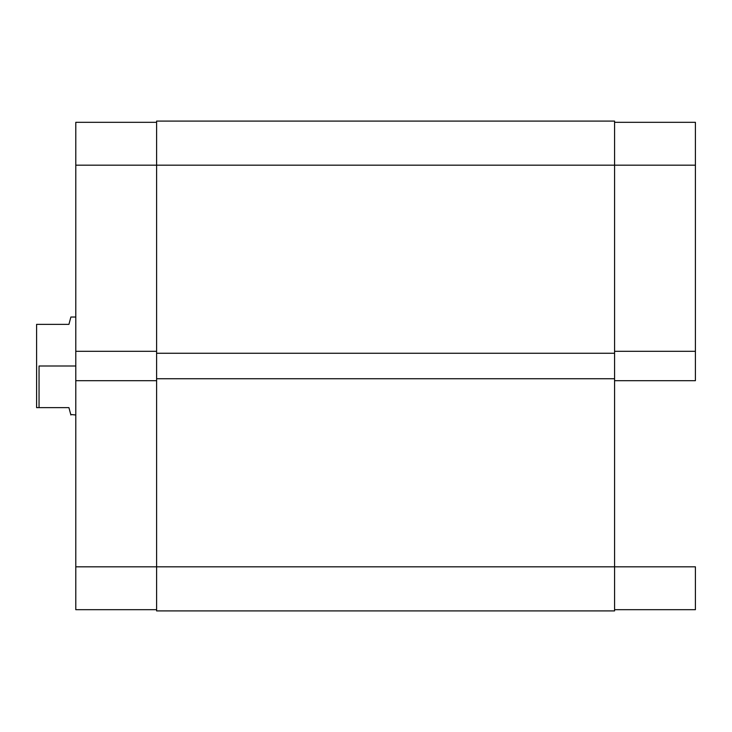 <?xml version="1.0" encoding="UTF-8"?>
<svg xmlns="http://www.w3.org/2000/svg" width="732" height="732" viewBox="0 0 732 732"><rect width="100%" height="100%" fill="white"/><g stroke="black" fill="none" stroke-linecap="round" stroke-linejoin="round"><path stroke-width="1.1" d="M695.4 380.695L614.578 380.695L695.4 380.695L695.4 122.317L614.578 122.317L695.4 122.317L695.4 165.176L614.578 165.176L695.4 165.176L695.4 380.695M614.578 566.824L695.4 566.824L614.578 566.824L614.578 610.909L614.578 566.824L156.602 566.824L156.602 610.909L614.578 610.909L156.602 610.909L156.602 378.737L156.602 566.824L75.789 566.824L75.789 609.683L156.602 609.683L75.789 609.683L75.789 380.695L75.789 566.824L614.578 566.824L614.578 378.737L614.578 566.824M695.4 609.683L695.4 566.824L695.4 609.683L614.578 609.683L695.4 609.683M614.578 351.305L695.4 351.305L614.578 351.305M156.602 165.176L156.602 378.737L614.578 378.737L156.602 378.737L156.602 353.263L614.578 353.263L614.578 378.737L614.578 353.263L156.602 353.263L156.602 165.176L614.578 165.176L614.578 353.263L614.578 121.091L614.578 165.176L156.602 165.176L156.602 121.091L156.602 165.176L75.789 165.176L75.789 351.305L75.789 165.176L156.602 165.176M614.578 121.091L156.602 121.091L614.578 121.091M156.602 351.305L75.789 351.305L75.789 380.695L156.602 380.695L75.789 380.695L75.789 351.305L156.602 351.305M75.789 122.317L75.789 165.176L75.789 122.317L156.602 122.317L75.789 122.317M39.052 366L75.789 366L39.052 366L39.052 407.632L68.927 407.632L70.391 413.113L68.927 407.632L39.052 407.632L39.052 366M68.927 324.368L36.6 324.368L36.6 407.632L39.052 407.632L36.6 407.632L36.6 324.368L68.927 324.368L70.766 317.487M70.885 414.98L70.391 413.113L70.885 414.98L70.766 414.513L75.789 414.98M70.766 414.513L68.927 407.632M70.885 317.02L75.789 317.02"/></g></svg>
